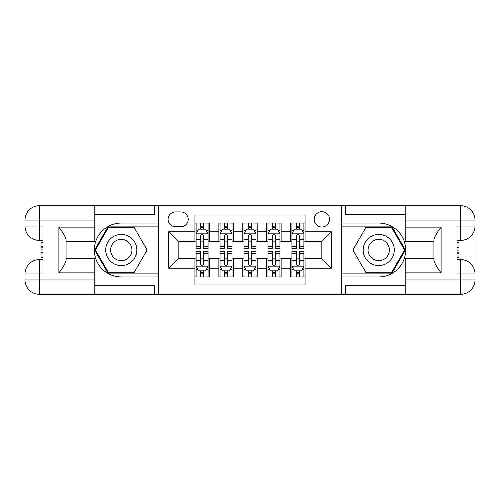 <?xml version="1.0" encoding="UTF-8"?>
<svg xmlns="http://www.w3.org/2000/svg" width="500" height="500" viewBox="0 0 500 500"><rect width="100%" height="100%" fill="white"/><g stroke="black" fill="none" stroke-linecap="round" stroke-linejoin="round"><path stroke-width="0.75" d="M321.844 211.681A7.662 7.662 0 0 0 314.181 219.344A7.662 7.662 0 0 0 321.844 227.006A7.662 7.662 0 0 0 329.513 219.344A7.662 7.662 0 0 0 321.844 211.681M94.812 285.681L154.681 285.681L154.681 294.306L405.188 294.306L405.188 279.938L460.631 279.938L460.631 273.95L457.038 273.95L457.038 226.05L460.631 226.05L460.631 220.062L405.188 220.062L405.188 227.131L441.112 227.131L441.112 272.869C437.281 267.95 434.888 263.8 433.925 260.425L433.925 239.575C434.888 236.194 437.281 232.05 441.112 227.131M305.081 223.056L290.712 223.056L290.712 231.8L281.131 231.8L281.131 241.381L290.712 241.381L290.712 231.8M281.131 231.8L281.131 223.056L266.762 223.056L266.762 231.8L257.188 231.8L257.188 241.381L266.762 241.381L266.762 231.8M257.188 231.8L257.188 223.056L242.812 223.056L242.812 231.8L233.238 231.8L233.238 241.381L242.812 241.381L242.812 231.8M233.238 231.8L233.238 223.056L218.869 223.056L218.869 241.381L209.288 241.381L209.288 223.056L194.919 223.056M194.919 276.944L209.288 276.944L209.288 258.619L218.869 258.619L218.869 276.944L233.238 276.944L233.238 258.619L242.812 258.619L242.812 268.2L233.238 268.2M242.812 268.2L242.812 276.944L257.188 276.944L257.188 258.619L266.762 258.619L266.762 268.2L257.188 268.2M266.762 268.2L266.762 276.944L281.131 276.944L281.131 258.619L290.712 258.619L290.712 268.2L281.131 268.2M175.519 226.769L180.787 226.769A7.425 7.425 0 0 0 188.212 219.344A7.425 7.425 0 0 0 180.787 211.919L175.519 211.919A7.425 7.425 0 0 0 168.094 219.344A7.425 7.425 0 0 0 175.519 226.769M405.188 214.319L345.319 214.319L345.319 205.694L341.006 205.694L341.006 294.306M341.006 205.694L94.812 205.694L94.812 220.062L39.369 220.062L39.369 226.05L42.962 226.05L42.962 273.95L39.369 273.95L39.369 279.938L94.812 279.938L94.812 272.869L58.888 272.869L58.888 227.131C62.719 232.05 65.113 236.2 66.075 239.575L66.075 260.425C65.113 263.806 62.719 267.95 58.888 272.869M158.994 294.306L158.994 205.694M305.081 231.8L305.081 215.037L194.919 215.037L194.919 241.381L178.156 241.381L178.156 258.619L194.919 258.619L194.919 284.962L305.081 284.962L305.081 258.619L321.844 258.619L321.844 241.381L305.081 241.381L305.081 231.8L331.425 231.8L331.425 268.2L305.081 268.2M194.919 268.2L168.575 268.2L168.575 231.8L194.919 231.8M290.712 268.2L290.712 276.944L305.081 276.944M194.919 229.044L196.112 229.044M200.662 229.044L203.538 229.044M208.088 229.044L209.288 229.044M194.919 241.137L196.112 241.137M200.662 241.137L203.538 241.137M208.088 241.137L209.288 241.137M194.919 258.863L196.112 258.863M200.662 258.863L203.538 258.863M208.088 258.863L209.288 258.863M194.919 270.956L196.112 270.956M200.662 270.956L203.538 270.956M208.088 270.956L209.288 270.956M218.869 241.137L220.062 241.137M224.613 241.137L227.488 241.137M232.037 241.137L233.238 241.137M218.869 229.044L220.062 229.044M224.613 229.044L227.488 229.044M232.037 229.044L233.238 229.044M218.869 258.863L220.062 258.863M224.613 258.863L227.488 258.863M232.037 258.863L233.238 258.863M218.869 270.956L220.062 270.956M224.613 270.956L227.488 270.956M232.037 270.956L233.238 270.956M242.812 258.863L244.013 258.863M248.562 258.863L251.438 258.863M255.987 258.863L257.188 258.863M242.812 270.956L244.013 270.956M248.562 270.956L251.438 270.956M255.987 270.956L257.188 270.956M242.812 229.044L244.013 229.044M248.562 229.044L251.438 229.044M255.987 229.044L257.188 229.044M242.812 241.137L244.013 241.137M248.562 241.137L251.438 241.137M255.987 241.137L257.188 241.137M266.762 258.863L267.962 258.863M272.512 258.863L275.387 258.863M279.938 258.863L281.131 258.863M266.762 270.956L267.962 270.956M272.512 270.956L275.387 270.956M279.938 270.956L281.131 270.956M266.762 229.044L267.962 229.044M272.512 229.044L275.387 229.044M279.938 229.044L281.131 229.044M266.762 241.137L267.962 241.137M272.512 241.137L275.387 241.137M279.938 241.137L281.131 241.137M290.712 258.863L291.913 258.863M296.462 258.863L299.337 258.863M303.888 258.863L305.081 258.863M290.712 270.956L291.913 270.956M296.462 270.956L299.337 270.956M303.888 270.956L305.081 270.956M290.712 229.044L291.913 229.044M296.462 229.044L299.337 229.044M303.888 229.044L305.081 229.044M290.712 241.137L291.913 241.137M296.462 241.137L299.337 241.137M303.888 241.137L305.081 241.137M178.156 241.381L168.575 231.8M178.156 258.619L168.575 268.2M331.425 231.8L321.844 241.381M331.425 268.2L321.844 258.619M203.538 226.169L200.662 226.169M208.088 246.612L203.538 246.612L203.538 248.562L208.088 248.562L208.088 233.956L205.694 229.163L198.512 229.163L196.112 233.956L196.112 248.562L200.662 248.562L200.662 246.612L196.112 246.612M196.112 233.956L196.112 223.056M208.088 233.956L208.088 223.056M200.662 229.163L200.662 223.056M203.538 223.056L203.538 229.163M203.538 246.612L203.538 235.75C202.581 233.906 201.625 233.906 200.662 235.75L200.662 246.612M200.662 273.831L203.538 273.831M196.112 253.388L200.662 253.388L200.662 251.438L196.112 251.438L196.112 266.044L198.512 270.837L205.694 270.837L208.088 266.044L208.088 251.438L203.538 251.438L203.538 253.388L208.088 253.388M208.088 266.044L208.088 276.944M196.112 266.044L196.112 276.944M203.538 270.837L203.538 276.944M200.662 276.944L200.662 270.837M200.662 253.388L200.662 264.25C201.625 266.094 202.581 266.094 203.538 264.25L203.538 253.388M129.056 236.519A15.569 15.569 0 0 0 107.794 242.219A15.569 15.569 0 0 0 113.494 263.481A15.569 15.569 0 0 0 134.756 257.781A15.569 15.569 0 0 0 129.056 236.519M126.606 240.769A10.656 10.656 0 0 0 112.044 244.669A10.656 10.656 0 0 0 115.944 259.231A10.656 10.656 0 0 0 130.506 255.331A10.656 10.656 0 0 0 126.606 240.769M134.2 272.394L108.344 272.394L95.419 250L108.344 227.606L134.2 227.606L147.131 250L134.2 272.394M386.506 236.519A15.569 15.569 0 0 0 365.244 242.219A15.569 15.569 0 0 0 370.944 263.481A15.569 15.569 0 0 0 392.206 257.781A15.569 15.569 0 0 0 386.506 236.519M384.056 240.769A10.656 10.656 0 0 0 369.494 244.669A10.656 10.656 0 0 0 373.394 259.231A10.656 10.656 0 0 0 387.956 255.331A10.656 10.656 0 0 0 384.056 240.769M391.656 272.394L365.8 272.394L352.869 250L365.8 227.606L391.656 227.606L404.581 250L391.656 272.394M158.756 205.694L158.756 223.056L121.275 223.056A26.944 26.944 0 0 0 94.331 250A26.944 26.944 0 0 0 121.275 276.944L158.756 276.944L158.756 294.306M58.888 227.131L94.812 227.131L94.812 220.062M94.812 227.131L94.812 241.5L66.075 241.5M94.812 279.938L94.812 294.306L39.369 294.306A14.369 14.369 0 0 1 25 279.938L25 220.062A14.369 14.369 0 0 1 39.369 205.694L94.812 205.694M158.756 223.056L158.756 226.887L107.931 226.887L94.588 250L107.931 273.113L158.756 273.113L158.756 226.887M158.756 273.113L158.756 276.944M66.075 258.5L94.812 258.5L94.812 272.869M154.681 294.306L94.812 294.306M25 273.95A14.369 14.369 0 0 1 39.369 259.581A14.369 14.369 0 0 0 25 273.95L39.369 273.95L39.369 259.581L42.962 259.581M42.962 240.419L39.369 240.419L39.369 226.05L25 226.05A14.369 14.369 0 0 0 39.369 240.419A14.369 14.369 0 0 1 25 226.05M154.681 205.694L154.681 214.319L94.812 214.319M42.962 242.631L41.044 242.631L41.044 252.113L42.962 252.113M41.044 249.887L42.962 249.887M41.044 247.244L42.962 247.244M41.044 246.806L42.962 246.806M41.044 252.113L41.044 257.369L42.962 257.369M41.044 252.587L42.962 252.587M341.244 294.306L341.244 276.944L378.725 276.944A26.944 26.944 0 0 0 405.669 250A26.944 26.944 0 0 0 378.725 223.056L341.244 223.056L341.244 205.694M441.112 272.869L405.188 272.869L405.188 279.938M405.188 272.869L405.188 258.5L433.925 258.5M405.188 220.062L405.188 205.694L460.631 205.694A14.369 14.369 0 0 1 475 220.062L475 279.938A14.369 14.369 0 0 1 460.631 294.306L405.188 294.306M341.244 276.944L341.244 273.113L392.069 273.113L405.412 250L392.069 226.887L341.244 226.887L341.244 273.113M341.244 226.887L341.244 223.056M433.925 241.5L405.188 241.5L405.188 227.131M345.319 205.694L405.188 205.694M475 226.05A14.369 14.369 0 0 1 460.631 240.419A14.369 14.369 0 0 0 475 226.05L460.631 226.05L460.631 240.419L457.038 240.419M457.038 259.581L460.631 259.581L460.631 273.95L475 273.95A14.369 14.369 0 0 0 460.631 259.581A14.369 14.369 0 0 1 475 273.95M345.319 294.306L345.319 285.681L405.188 285.681M457.038 257.369L458.956 257.369L458.956 247.887L457.038 247.887M458.956 250.113L457.038 250.113M458.956 252.756L457.038 252.756M458.956 253.194L457.038 253.194M458.956 247.887L458.956 242.631L457.038 242.631M458.956 247.413L457.038 247.413M227.488 226.169L224.613 226.169M232.037 246.612L227.488 246.612L227.488 248.562L232.037 248.562L232.037 233.956L229.644 229.163L222.456 229.163L220.062 233.956L220.062 248.562L224.613 248.562L224.613 246.612L220.062 246.612M220.062 233.956L220.062 223.056M232.037 233.956L232.037 223.056M224.613 229.163L224.613 223.056M227.488 223.056L227.488 229.163M227.488 246.612L227.488 235.75C226.531 233.906 225.575 233.906 224.613 235.75L224.613 246.612M251.438 226.169L248.562 226.169M255.987 246.612L251.438 246.612L251.438 248.562L255.987 248.562L255.987 233.956L253.594 229.163L246.406 229.163L244.013 233.956L244.013 248.562L248.562 248.562L248.562 246.612L244.013 246.612M244.013 233.956L244.013 223.056M255.987 233.956L255.987 223.056M248.562 229.163L248.562 223.056M251.438 223.056L251.438 229.163M251.438 246.612L251.438 235.75C250.481 233.906 249.525 233.906 248.562 235.75L248.562 246.612M275.387 226.169L272.512 226.169M279.938 246.612L275.387 246.612L275.387 248.562L279.938 248.562L279.938 233.956L277.544 229.163L270.356 229.163L267.962 233.956L267.962 248.562L272.512 248.562L272.512 246.612L267.962 246.612M267.962 233.956L267.962 223.056M279.938 233.956L279.938 223.056M272.512 229.163L272.512 223.056M275.387 223.056L275.387 229.163M275.387 246.612L275.387 235.75C274.431 233.906 273.469 233.906 272.512 235.75L272.512 246.612M299.337 226.169L296.462 226.169M303.888 246.612L299.337 246.612L299.337 248.562L303.888 248.562L303.888 233.956L301.488 229.163L294.306 229.163L291.913 233.956L291.913 248.562L296.462 248.562L296.462 246.612L291.913 246.612M291.913 233.956L291.913 223.056M303.888 233.956L303.888 223.056M296.462 229.163L296.462 223.056M299.337 223.056L299.337 229.163M299.337 246.612L299.337 235.75C298.375 233.906 297.419 233.906 296.462 235.75L296.462 246.612M224.613 273.831L227.488 273.831M220.062 253.388L224.613 253.388L224.613 251.438L220.062 251.438L220.062 266.044L222.456 270.837L229.644 270.837L232.037 266.044L232.037 251.438L227.488 251.438L227.488 253.388L232.037 253.388M232.037 266.044L232.037 276.944M220.062 266.044L220.062 276.944M227.488 270.837L227.488 276.944M224.613 276.944L224.613 270.837M224.613 253.388L224.613 264.25C225.569 266.094 226.531 266.094 227.488 264.25L227.488 253.388M248.562 273.831L251.438 273.831M244.013 253.388L248.562 253.388L248.562 251.438L244.013 251.438L244.013 266.044L246.406 270.837L253.594 270.837L255.987 266.044L255.987 251.438L251.438 251.438L251.438 253.388L255.987 253.388M255.987 266.044L255.987 276.944M244.013 266.044L244.013 276.944M251.438 270.837L251.438 276.944M248.562 276.944L248.562 270.837M248.562 253.388L248.562 264.25C249.519 266.094 250.475 266.094 251.438 264.25L251.438 253.388M272.512 273.831L275.387 273.831M267.962 253.388L272.512 253.388L272.512 251.438L267.962 251.438L267.962 266.044L270.356 270.837L277.544 270.837L279.938 266.044L279.938 251.438L275.387 251.438L275.387 253.388L279.938 253.388M279.938 266.044L279.938 276.944M267.962 266.044L267.962 276.944M275.387 270.837L275.387 276.944M272.512 276.944L272.512 270.837M272.512 253.388L272.512 264.25C273.469 266.094 274.425 266.094 275.387 264.25L275.387 253.388M296.462 273.831L299.337 273.831M291.913 253.388L296.462 253.388L296.462 251.438L291.913 251.438L291.913 266.044L294.306 270.837L301.488 270.837L303.888 266.044L303.888 251.438L299.337 251.438L299.337 253.388L303.888 253.388M303.888 266.044L303.888 276.944M291.913 266.044L291.913 276.944M299.337 270.837L299.337 276.944M296.462 276.944L296.462 270.837M296.462 253.388L296.462 264.25C297.419 266.094 298.375 266.094 299.337 264.25L299.337 253.388M218.869 268.2L209.288 268.2M218.869 231.8L209.288 231.8M208.031 233.837L196.175 233.837M196.112 230.481L197.85 230.481M206.356 230.481L208.088 230.481M200.662 239.506L196.112 239.506M208.088 239.506L203.538 239.506M203.538 227.694L200.662 227.694M196.175 266.163L208.031 266.163M208.088 269.519L206.356 269.519M197.85 269.519L196.112 269.519M203.538 260.494L208.088 260.494M196.112 260.494L200.662 260.494M200.662 272.306L203.538 272.306M39.369 205.694A14.369 14.369 0 0 0 25 220.062L39.369 220.062L39.369 205.694M39.369 294.306L39.369 279.938L25 279.938A14.369 14.369 0 0 0 39.369 294.306M460.631 294.306A14.369 14.369 0 0 0 475 279.938L460.631 279.938L460.631 294.306M460.631 205.694L460.631 220.062L475 220.062A14.369 14.369 0 0 0 460.631 205.694M231.981 233.837L220.125 233.837M220.062 230.481L221.8 230.481M230.3 230.481L232.037 230.481M224.613 239.506L220.062 239.506M232.037 239.506L227.488 239.506M227.488 227.694L224.613 227.694M255.925 233.837L244.075 233.837M244.013 230.481L245.75 230.481M254.25 230.481L255.987 230.481M248.562 239.506L244.013 239.506M255.987 239.506L251.438 239.506M251.438 227.694L248.562 227.694M279.875 233.837L268.019 233.837M267.962 230.481L269.7 230.481M278.2 230.481L279.938 230.481M272.512 239.506L267.962 239.506M279.938 239.506L275.387 239.506M275.387 227.694L272.512 227.694M303.825 233.837L291.969 233.837M291.913 230.481L293.644 230.481M302.15 230.481L303.888 230.481M296.462 239.506L291.913 239.506M303.888 239.506L299.337 239.506M299.337 227.694L296.462 227.694M220.125 266.163L231.981 266.163M232.037 269.519L230.3 269.519M221.8 269.519L220.062 269.519M227.488 260.494L232.037 260.494M220.062 260.494L224.613 260.494M224.613 272.306L227.488 272.306M244.075 266.163L255.925 266.163M255.987 269.519L254.25 269.519M245.75 269.519L244.013 269.519M251.438 260.494L255.987 260.494M244.013 260.494L248.562 260.494M248.562 272.306L251.438 272.306M268.019 266.163L279.875 266.163M279.938 269.519L278.2 269.519M269.7 269.519L267.962 269.519M275.387 260.494L279.938 260.494M267.962 260.494L272.512 260.494M272.512 272.306L275.387 272.306M291.969 266.163L303.825 266.163M303.888 269.519L302.15 269.519M293.644 269.519L291.913 269.519M299.337 260.494L303.888 260.494M291.913 260.494L296.462 260.494M296.462 272.306L299.337 272.306"/></g></svg>
